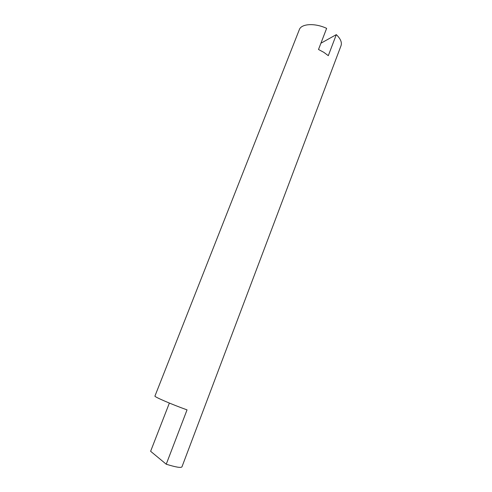 <?xml version="1.0" encoding="UTF-8"?>
<svg xmlns="http://www.w3.org/2000/svg" width="492" height="492" viewBox="0 0 492 492"><rect width="100%" height="100%" fill="white"/><g stroke="black" fill="none" stroke-linecap="round" stroke-linejoin="round"><path stroke-width="0.74" d="M328.305 55.67L323.859 52.355L318.502 49.489L326.633 28.364C314.868 22.817 301.27 23.659 299.327 29.661L154.937 396.072C153.867 396.687 171.997 404.516 187.04 409.873L166.241 464.214C175.798 467.191 181.038 468.07 181.96 466.84L341.011 45.744C342.124 42.441 340.556 38.739 336.313 34.637L328.305 55.67M166.241 464.214L150.62 451.281L169.371 403.065M336.313 34.637L320.907 43.228"/></g></svg>

